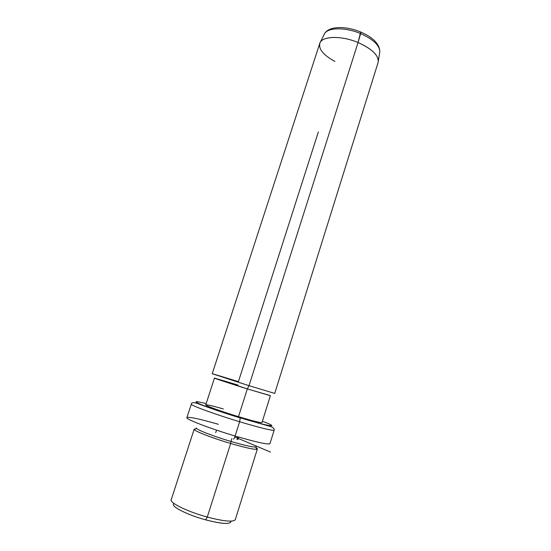 <?xml version="1.0" encoding="UTF-8"?>
<svg xmlns="http://www.w3.org/2000/svg" width="551" height="551" viewBox="0 0 551 551"><rect width="100%" height="100%" fill="white"/><g stroke="black" fill="none" stroke-linecap="round" stroke-linejoin="round"><path stroke-width="0.83" d="M237.784 436.805L236.978 439.354L237.784 436.805M174.068 503.524C169.405 505.68 186.465 514.703 205.688 519.862C222.611 524.132 230.972 524.559 230.766 521.143M230.883 521.914C229.354 524.469 220.958 523.781 205.688 519.862L207.272 517.065C224.326 521.466 233.686 522.279 235.332 519.503M171.43 499.33C168.089 502.078 186.803 511.548 207.272 517.065L205.688 519.862C187.464 514.958 170.741 506.452 173.661 503.876M257.351 449.031L235.249 519.765C233.011 522.224 223.685 521.322 207.272 517.065L230.655 443.472C246.703 448.101 255.602 449.953 257.351 449.031L256.008 447.612C257.51 448.535 257.778 449.093 256.821 449.272C253.536 449.52 244.809 447.584 230.655 443.472L207.272 517.065C187.457 511.714 169.012 502.588 171.258 499.592L194.2 429.119C192.554 430.331 211.253 437.776 230.655 443.472L230.952 441.461C244.327 445.353 252.578 447.205 255.712 447.013L256.821 449.272M194.289 429.553L196.521 428.347C197.554 430.131 214.277 436.544 230.952 441.461L230.655 443.472C212.996 438.279 195.323 431.461 194.289 429.553L195.633 428.83L194.2 429.119M256.222 446.792C254.569 447.632 246.145 445.855 230.952 441.461L231.847 438.644L230.952 441.461C212.603 436.061 194.882 429.05 196.425 427.934M218.396 424.298C199.806 418.946 189.317 416.701 186.934 417.562C184.792 418.85 209.435 428.402 235.105 436.013C234.382 438.155 233.824 439.188 233.424 439.113C233.824 439.188 234.382 438.155 235.105 436.013C256.194 442.164 267.807 444.74 269.942 443.741C267.807 444.74 256.194 442.164 235.105 436.013C209.435 428.402 184.792 418.85 186.934 417.562L191.355 404.062C189.365 404.909 214.064 414.042 239.637 421.742L235.105 436.013L239.637 421.742C260.637 427.982 272.139 430.792 274.157 430.173L274.157 430.173C272.139 430.792 260.637 427.982 239.637 421.742C214.064 414.042 189.365 404.909 191.355 404.062C191.335 402.616 193.112 402.326 196.673 403.201C198.842 404.076 220.145 411.907 240.277 417.927L239.637 421.742L240.188 417.803L271.953 426.984C273.943 428.396 274.68 429.456 274.157 430.173L269.942 443.741M209.917 407.885L208.14 407.403M206.164 403.607C195.247 400.887 193.105 401.018 199.737 403.993C206.818 407.01 223.885 412.851 240.188 417.803C270.093 426.929 281.499 428.32 262.393 421.267C281.499 428.32 270.093 426.929 240.188 417.803C223.885 412.851 206.818 407.01 199.737 403.993C193.105 401.018 195.247 400.887 206.164 403.607M256.856 422.617L258.695 423.278M223.327 408.938C209.883 405.095 204.297 403.959 206.57 405.515C209.8 407.285 224.291 412.368 238.493 416.673C253.288 421.102 261.126 423.037 262.007 422.486M238.493 416.673L247.316 388.903L270.389 395.721L261.987 422.555C260.561 422.899 252.73 420.936 238.493 416.673C221.309 411.48 204.497 405.357 205.764 404.827L214.456 378.089L247.316 388.903L238.493 416.673M237.922 385.032L214.456 378.089M269.949 395.487L247.316 388.903L249.018 385.686L274.722 393.414L249.018 385.686L247.316 388.903C227.9 382.862 209.986 376.884 215.207 378.227M318.34 131.93L238.431 381.623L213.099 373.922L249.018 385.686L358.06 42.53C372.207 48.984 378.909 55.568 378.172 62.277L274.722 393.428M319.628 43.811C320.992 36.104 340.814 35.133 358.06 42.53L249.018 385.686L212.231 373.723L319.628 43.811M360.623 33.597C372.999 39.204 379.412 45.161 379.846 51.477C379.412 45.161 372.999 39.204 360.623 33.597L358.06 42.53L360.678 32.013L360.623 33.597C345.25 26.978 327.273 27.405 324.401 33.997C327.273 27.405 345.25 26.978 360.623 33.597M320.076 42.654L324.401 33.997C328.451 25.787 345.932 25.773 360.85 32.089C373.041 37.372 379.377 43.839 379.846 51.477L378.344 61.023C377.869 54.556 371.105 48.392 358.06 42.53C341.861 35.601 322.996 35.911 320.076 42.654C318.065 48.702 323.031 54.962 334.96 61.43M234.774 436.977L270.5 452.095M237.784 439.581L238.59 437.039M215.71 432.666L216.522 430.124"/></g></svg>
